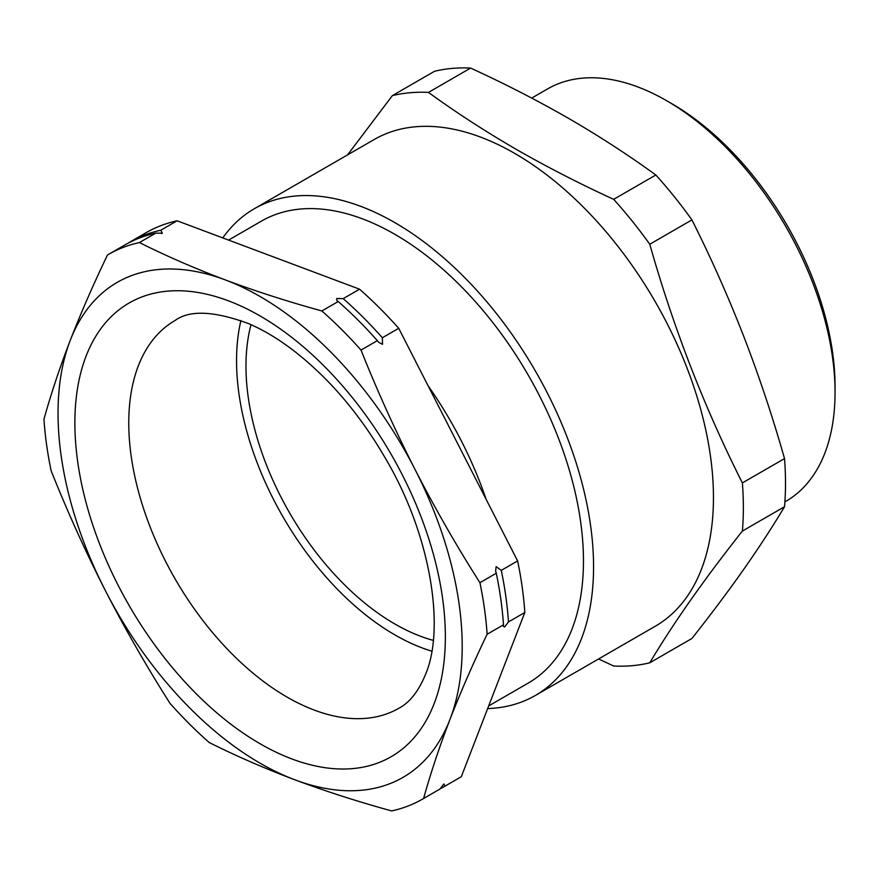 <?xml version="1.0" encoding="UTF-8"?>
<svg xmlns="http://www.w3.org/2000/svg" width="879" height="879" viewBox="0 0 879 879"><rect width="100%" height="100%" fill="white"/><g stroke="black" fill="none" stroke-linecap="round" stroke-linejoin="round"><path stroke-width="1.32" d="M422.722 799A314.363 181.503 -120 0 0 423.601 798.484C430.633 773.223 439.412 746.897 449.949 719.494C460.596 692.114 472.99 663.7 487.12 634.253A314.363 181.503 -120 0 0 479.923 582.689C456.564 545.969 434.94 508.238 415.053 469.507C395.308 430.699 377.289 390.891 361.016 350.073A314.363 181.503 -120 0 0 321.857 310.957C287.916 301.607 255.701 291.246 225.233 279.885C194.896 268.447 166.296 256.009 139.431 242.56A314.363 181.503 -120 0 0 108.359 254.492A314.363 181.503 -120 0 0 107.469 255.009C93.328 284.455 80.934 312.869 70.298 340.25C59.75 367.653 50.971 393.979 43.95 419.239A314.363 181.503 -120 0 0 51.147 470.803C67.43 511.611 85.439 551.43 105.183 590.238C125.071 628.968 146.694 666.7 170.054 703.42A314.363 181.503 -120 0 0 209.213 742.535C236.077 755.984 264.678 768.422 295.014 779.86C325.494 791.221 357.698 801.582 391.649 810.932A314.363 181.503 -120 0 0 422.722 799L439.071 789.562A314.363 181.503 -120 0 0 439.95 789.045L443.862 783.947L444.95 786.156L461.299 776.717L524.818 612.498A314.363 181.503 -120 0 0 517.621 560.923L398.714 328.306A314.363 181.503 -120 0 0 359.555 289.191L177.129 220.794A314.363 181.503 -120 0 0 146.046 232.726L129.696 242.175A314.363 181.503 60 0 1 160.769 230.232L177.129 220.794M501.272 570.372A314.363 181.503 60 0 1 508.469 621.936L504.557 627.024L503.315 626.298L503.48 624.815A314.363 181.503 -120 0 0 496.272 573.251L495.613 570.932L496.13 566.636L501.272 570.372L517.621 560.923M343.206 298.629A314.363 181.503 60 0 1 382.365 337.745L382.508 344.359L378.64 342.272L377.366 340.634A314.363 181.503 -120 0 0 338.206 301.519L336.954 300.651L336.646 298.552L343.206 298.629L359.555 289.191M160.769 230.232L162.329 233.199L155.781 233.122A314.363 181.503 -120 0 0 124.708 245.054L108.359 254.492M162.329 233.199L161.373 233.528M228.573 240.088L261.481 221.09A266.733 154.001 60 0 1 496.261 327.021A266.733 154.001 60 0 1 572.02 629.078A266.733 154.001 60 0 1 528.213 683.093L488.691 705.914M671.699 103.634L666.645 100.711L671.699 103.634A231.012 133.377 60 0 1 835.05 386.562L835.05 392.397A238.154 137.498 -120 0 0 666.645 100.711L666.645 100.711A238.154 137.498 -120 0 0 547.573 88.922L531.707 98.074M784.903 501.898L785.727 501.415A238.154 137.498 -120 0 0 835.05 392.397M487.658 708.573A281.027 162.252 -120 0 0 535.355 695.465L655.262 626.244A281.027 162.252 -120 0 0 698.333 401.055A281.027 162.252 -120 0 0 514.742 153.407A281.027 162.252 -120 0 0 374.234 139.486L254.328 208.719A281.027 162.252 -120 0 0 222.805 237.923M535.355 695.465A281.027 162.252 -120 0 0 578.437 470.276A281.027 162.252 -120 0 0 394.847 222.629A281.027 162.252 -120 0 0 254.328 208.719M347.557 154.891L392.364 95.635A314.363 181.503 60 0 1 428.458 92.405C455.816 112.292 484.878 131.158 515.654 149.001C546.672 166.823 579.349 183.601 613.674 199.335A314.363 181.503 60 0 1 649.768 244.241C673.468 327.944 704.343 407.504 742.381 482.923A314.363 181.503 60 0 1 742.381 531.059C704.343 579.118 673.468 623.035 649.768 662.81A314.363 181.503 60 0 1 613.674 666.029L598.577 658.964M433.27 640.351A210.531 121.555 60 0 1 394.847 623.991A210.531 121.555 60 0 1 251.02 324.681M240.923 320.549A223.87 129.246 -120 0 0 431.798 651.163M649.768 662.81L691.927 638.473C710.902 614.465 728.142 591.468 743.645 569.471C759.016 547.551 772.641 526.631 784.529 506.722L742.381 531.059M742.381 482.923L784.529 458.585A314.363 181.503 60 0 1 784.529 506.722M649.768 244.241L691.927 219.904C710.902 257.646 728.142 296.377 743.645 336.119C759.016 375.937 772.641 416.767 784.529 458.585M613.674 199.335L655.833 174.998A314.363 181.503 60 0 1 691.927 219.904M428.458 92.405L470.617 68.068C505.062 83.868 537.728 100.645 568.636 118.401C599.511 136.322 628.573 155.176 655.833 174.998M392.364 95.635L434.512 71.287A314.363 181.503 60 0 1 470.617 68.068M139.431 242.56L155.781 233.122M423.601 798.484L439.95 789.045M487.12 634.253L503.48 624.815M479.923 582.689L496.272 573.251M361.016 350.073L377.366 340.634M321.857 310.957L338.206 301.519M128.817 242.692A314.363 181.503 60 0 1 129.696 242.175M444.95 786.156A314.363 181.503 60 0 1 444.071 786.672A314.363 181.503 60 0 1 440.038 788.881M444.071 786.672L460.42 777.234A314.363 181.503 -120 0 0 461.299 776.717M508.469 621.936L524.818 612.498M382.365 337.745L398.714 328.306M225.233 279.885A285.785 164.999 -120 0 0 70.298 340.25A285.785 164.999 -120 0 0 105.183 590.238A285.785 164.999 -120 0 0 295.014 779.86A285.785 164.999 -120 0 0 449.949 719.494A285.785 164.999 -120 0 0 415.053 469.507A285.785 164.999 -120 0 0 225.233 279.885M486.131 499.327A266.733 154.001 -120 0 0 428.04 385.683M434.127 703.694A261.975 151.254 60 0 1 196.588 694.124A261.975 151.254 60 0 1 86.109 356.05A261.975 151.254 60 0 1 323.648 365.62A261.975 151.254 60 0 1 434.127 703.694M138.366 365.774A223.87 129.246 -120 0 0 201.95 619.288A223.87 129.246 -120 0 0 399 708.188C409.746 702.497 418.591 691.224 425.535 674.391C445.301 628.518 431.16 534.487 384.475 456.728C368.587 429.501 350.457 405.131 330.086 383.618C302.761 355.226 275.621 335.229 248.647 323.637C214.091 310.924 189.589 309.858 175.13 320.439A223.87 129.246 -120 0 0 138.366 365.774"/></g></svg>
